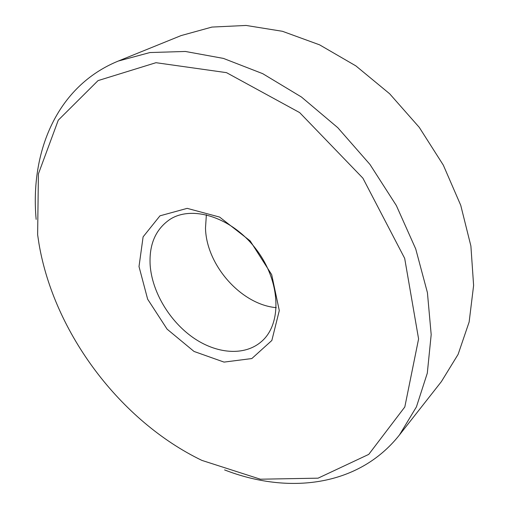 <?xml version="1.0" encoding="UTF-8"?>
<svg xmlns="http://www.w3.org/2000/svg" width="509" height="509" viewBox="0 0 509 509"><rect width="100%" height="100%" fill="white"/><g stroke="black" fill="none" stroke-linecap="round" stroke-linejoin="round"><path stroke-width="0.76" d="M150.161 265.259C148.984 244.644 155.525 229.387 169.79 219.494C192.326 204.643 232.441 217.508 256.517 249.766C280.834 281.846 282.069 323.953 261.55 341.482C244.574 356.415 216.37 353.965 192.905 337.473C169.408 320.944 152.102 291.924 150.161 265.259M276.266 307.652C241.158 304.656 206.234 265.049 205.496 228.032L206.374 214.741M36.152 219.392C30.012 151.936 56.804 86.142 118.292 61.048L149.907 52.548L185.346 51.46L223.438 58.414L262.72 73.671L301.455 97.022L337.798 127.702L369.96 164.439L396.339 205.528L415.732 248.958L427.42 292.65L431.187 334.617L427.305 373.148L416.426 406.888L399.495 434.909C358.33 487.024 287.687 494.519 224.577 469.915M118.292 61.048L181.096 35.585L211.941 27.072L246.101 25.45L282.45 31.297L319.576 44.837L355.867 65.884L389.639 93.764L419.263 127.358L443.32 165.132L460.74 205.312L470.895 246.019L473.612 285.441L469.145 321.987L458.113 354.359L441.373 381.629L399.495 434.909M139.008 266.557L143.105 236.857L159.972 215.822L187.178 208.359L219.602 217.076L250.161 240.897L271.691 274.682L279.295 310.56L271.844 340.476L251.828 358.552L224.036 362.103L194.037 351.452L167.098 329.151L147.648 299.19L139.008 266.557M37.634 234.757L38.404 173.881L58.274 120.169L98.04 80.607L155.983 62.696L226.499 72.647L299.667 112.604L362.898 178.163L404.68 258.356L418.589 338.911L404.814 406.971L368.758 454.378L318.087 478.167L260.373 479.204L201.895 460.397C120.398 421.14 54.113 333.013 38.996 243.83L37.634 234.757"/></g></svg>
